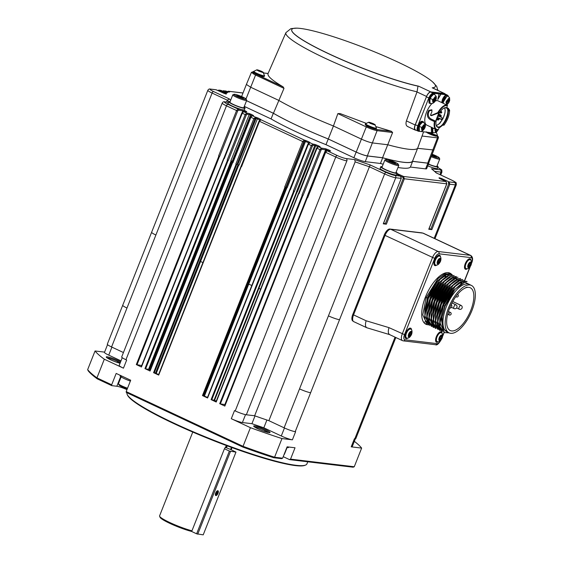 <?xml version="1.0" encoding="UTF-8"?>
<svg xmlns="http://www.w3.org/2000/svg" width="563" height="563" viewBox="0 0 563 563"><rect width="100%" height="100%" fill="white"/><g stroke="black" fill="none" stroke-linecap="round" stroke-linejoin="round"><path stroke-width="0.84" d="M465.003 288.031L467.086 287.081M444.517 275.786L446.149 276.553L438.324 283.337L431.23 294.892L426.979 307.813L426.719 318.707M452.624 279.579L444.798 286.37L437.697 297.926L433.447 310.846L433.193 321.74M445.755 276.799L444.123 276.039M470.774 310.41A23.618 10.169 115.1 0 0 470.267 287.763A23.618 10.169 115.1 0 0 451.04 304.836A23.618 10.169 115.1 0 0 450.231 330.537A23.618 10.169 115.1 0 0 470.774 310.41M471.935 310.544A26.215 11.288 115.1 0 0 471.372 285.413A26.215 11.288 115.1 0 0 450.027 304.365A26.215 11.288 115.1 0 0 449.126 332.888A26.215 11.288 115.1 0 0 471.935 310.544M408.872 334.26A0.964 0.415 -64.9 0 1 409.069 334.211L409.737 333.472M439.45 337.913A0.964 0.415 -64.9 0 1 439.647 337.863L440.315 337.124M468.36 264.906A0.964 0.415 -64.9 0 1 468.557 264.856L469.225 264.117M437.775 261.253A0.964 0.415 -64.9 0 1 437.972 261.204L438.64 260.458M471.372 285.413L469.148 284.371A26.215 11.288 115.1 0 0 446.346 306.715A26.215 11.288 115.1 0 0 446.909 331.846L449.126 332.888M409.428 336.47L409.723 335.724A0.964 0.415 -64.9 0 1 410.504 334.886L410.976 333.697A0.964 0.415 -64.9 0 1 410.92 333.676A0.964 0.415 -64.9 0 1 410.899 332.754L411.194 332.008L410.617 331.938L410.321 332.684A0.964 0.415 -64.9 0 1 409.54 333.521L409.069 334.711A0.964 0.415 -64.9 0 1 409.125 334.732A0.964 0.415 -64.9 0 1 409.146 335.654L408.851 336.4L409.428 336.47L408.921 336.231M410.863 334.929L409.428 334.253M440.006 340.122L440.301 339.376A0.964 0.415 -64.9 0 1 441.089 338.539L441.561 337.35A0.964 0.415 -64.9 0 1 441.498 337.336A0.964 0.415 -64.9 0 1 441.483 336.407L441.772 335.661L441.202 335.59L440.906 336.336A0.964 0.415 -64.9 0 1 440.118 337.174L439.647 338.363A0.964 0.415 -64.9 0 1 439.71 338.384A0.964 0.415 -64.9 0 1 439.724 339.313L439.436 340.052L440.006 340.122L439.499 339.883M441.448 338.581L440.006 337.906M468.916 267.115L469.211 266.369A0.964 0.415 -64.9 0 1 469.992 265.525L470.464 264.336A0.964 0.415 -64.9 0 1 470.408 264.321A0.964 0.415 -64.9 0 1 470.386 263.393L470.682 262.654L470.105 262.583L469.809 263.329A0.964 0.415 -64.9 0 1 469.028 264.167L468.557 265.356A0.964 0.415 -64.9 0 1 468.613 265.37A0.964 0.415 -64.9 0 1 468.634 266.299L468.339 267.045L468.916 267.115L468.409 266.876M470.351 265.574L468.916 264.899M438.331 263.456L438.626 262.717A0.964 0.415 -64.9 0 1 439.414 261.872L440.245 260.725L439.879 260.683A0.964 0.415 -64.9 0 1 439.823 260.669A0.964 0.415 -64.9 0 1 439.802 259.74L440.097 258.994L439.527 258.931L439.231 259.67A0.964 0.415 -64.9 0 1 438.443 260.514L437.972 261.704A0.964 0.415 -64.9 0 1 438.028 261.718A0.964 0.415 -64.9 0 1 438.049 262.647L437.761 263.393L438.331 263.456L437.824 263.224M439.773 261.915L438.331 261.246M471.463 285.462L464.869 282.176L454.77 289.417L444.995 306.138L442.103 316.948L445.016 306.258L444.636 305.969L441.441 319.728L443.229 329.51M448.669 332.67L442.764 328.546L442.103 316.948M455.129 289.023L445.016 306.258M466.558 281.31L460.457 281.859L453.138 287.82L442.877 305.35L439.907 316.3L440.034 326.723L444.545 332.599L440.048 322.937L443.412 305.603L455.08 286.553L461.639 281.81L467.086 281.556M449.105 332.881L444.552 332.592M441.814 331.311L437.88 325.717L437.754 315.287L440.716 304.337L450.977 286.806L458.296 280.846L464.932 280.543L459.514 280.782L452.948 285.525L441.251 304.59L437.866 321.937L442.349 331.558L441.807 331.318M439.654 330.298L435.727 324.703L435.6 314.274L438.563 303.33L448.824 285.8L456.143 279.839L462.779 279.529L457.353 279.769L450.794 284.512L439.098 303.577L435.713 320.931L440.189 330.544L439.654 330.305M460.618 278.53L455.2 278.762L448.634 283.499L436.937 302.57L433.552 319.911L438.028 329.538L433.566 323.69L433.44 313.26L436.402 302.317L446.663 284.787L453.982 278.826L460.618 278.516M435.34 328.278L431.413 322.683L431.286 312.254L434.249 301.311L444.51 283.78L451.829 277.819L457.93 277.263M433.186 327.265L429.252 321.67L429.133 311.24L432.095 300.297L442.356 282.767L449.675 276.806L456.304 276.496L450.886 276.743L444.32 281.479L432.623 300.551L429.238 317.898L433.721 327.511L433.179 327.272M454.144 275.497L448.725 275.729L442.166 280.473L430.47 299.537L427.085 316.885L431.561 326.505L427.099 320.664L426.972 310.234L429.935 299.284L440.196 281.753L447.515 275.793L454.151 275.49M451.99 274.484L446.572 274.716L440.006 279.459L428.309 298.524L424.924 315.878L429.407 325.491L424.938 319.65L424.819 309.221L427.746 298.052L424.812 309.221M428.443 323.57L430.181 324.168M431.195 324.26L431.905 324.225M432.567 324.133L433.616 323.873M440.196 281.753L431.617 294.991L426.986 310.129M427.528 320.495L430.294 324.379M433.348 325.266L434.066 325.231M434.72 325.14L435.769 324.886M456.945 279.48L456.466 278.741M442.349 282.767L433.77 296.004L429.126 311.24M435.509 326.28L436.219 326.244M456.269 277.988L452.068 278.206M444.263 284.062L435.931 297.018L431.3 312.148M431.842 322.515L434.608 326.399M439.034 327.159L440.076 326.906M462.005 283.252L461.512 281.993M446.417 285.075L438.084 298.024L433.461 313.162M460.583 280.015L456.382 280.226M448.824 285.8L440.245 299.037L435.614 314.175M436.156 324.534L438.922 328.419M450.731 287.095L442.398 300.044L437.775 315.181M438.317 325.548L441.047 329.411M465.129 282.119L460.703 282.246M453.138 287.82L444.559 301.057L439.97 315.913M435.875 328.525L431.399 318.911L434.784 301.557L446.48 282.492L453.039 277.749L457.93 277.256M427.781 298.277L438.169 280.318L427.746 298.052L427.387 297.883L424.565 317.701M428.717 323.69L430.118 324.049M431.054 324.084L431.828 324.021M432.447 323.915L433.545 323.612M428.021 322.156L430.336 324.45M456.727 279.572L456.234 278.755M455.741 278.129L455.383 277.777M448.31 277.559L440.484 284.35L433.383 295.899L429.133 308.827L428.879 319.721M435.368 326.111L436.142 326.04M450.47 278.565L442.638 285.364L435.537 296.912L431.293 309.84L431.033 320.734M438.915 326.948L440.013 326.646M461.737 283.4L461.266 282.063M454.784 280.592L446.952 287.383L439.851 298.932L435.607 311.86L435.347 322.754M456.938 281.599L449.112 288.39L442.011 299.945L437.761 312.866L437.507 323.76M438.802 327.209L441.089 329.489M459.098 282.612L451.266 289.41L444.165 300.966L439.914 313.894L439.668 324.788M461.794 283.365L452.497 291.585L444.636 305.969L443.412 305.603M454.074 278.784L453.722 277.784M451.35 274.765L449.211 274.026M438.169 280.318L445.22 274.554L451.047 274.054M451.449 274.265L452.209 274.821M453.806 278.917L453.447 277.826M453.363 277.615L452.941 276.736M451.237 274.765L450.646 274.399M446.079 274.174L435.987 282.288L427.387 297.883L426.156 297.517L422.771 314.865L427.247 324.478M450.653 273.892L444.707 273.843L438.035 278.572L426.156 297.517M405.057 337.216A4.835 2.083 115.1 0 0 405.093 337.237L406.528 337.913C408.252 338.673 409.899 337.575 411.476 334.619C412.468 332.297 412.081 329.137 410.638 329.151A4.835 2.083 115.1 0 0 410.35 329.066A4.835 2.083 115.1 0 0 406.43 333.275A4.835 2.083 115.1 0 0 406.528 337.913M410.638 329.151L409.195 328.475A4.835 2.083 115.1 0 0 409.16 328.461M435.635 340.875A4.835 2.083 115.1 0 0 435.678 340.889L437.113 341.565C438.837 342.332 440.484 341.234 442.061 338.272C443.053 335.949 442.666 332.796 441.216 332.803A4.835 2.083 115.1 0 0 440.935 332.719A4.835 2.083 115.1 0 0 437.008 336.927A4.835 2.083 115.1 0 0 437.113 341.565M441.216 332.803L439.78 332.128A4.835 2.083 115.1 0 0 439.745 332.114M464.545 267.861A4.835 2.083 115.1 0 0 464.581 267.882L466.023 268.551C467.74 269.318 469.394 268.22 470.964 265.257C471.956 262.942 471.569 259.782 470.126 259.789A4.835 2.083 115.1 0 0 469.838 259.712A4.835 2.083 115.1 0 0 465.918 263.913A4.835 2.083 115.1 0 0 466.023 268.551M470.126 259.789L468.69 259.121A4.835 2.083 115.1 0 0 468.648 259.1M433.96 264.209A4.835 2.083 115.1 0 0 434.003 264.23L435.438 264.899C437.162 265.666 438.809 264.568 440.386 261.605C441.378 259.283 440.991 256.13 439.541 256.137A4.835 2.083 115.1 0 0 439.26 256.059A4.835 2.083 115.1 0 0 435.333 260.261A4.835 2.083 115.1 0 0 435.438 264.899M439.541 256.137L438.105 255.468A4.835 2.083 115.1 0 0 438.063 255.447M424.615 322.022A27.897 12.006 115.1 0 0 425.691 321.783M426.064 321.663A27.897 12.006 115.1 0 0 427.247 321.206M448.211 275.483A27.897 12.006 115.1 0 0 447.747 274.308M410.019 328.862A5.278 2.273 115.1 0 0 409.625 328.236M405.177 337.716A5.278 2.273 115.1 0 0 405.916 337.624M440.604 332.515A5.278 2.273 115.1 0 0 440.203 331.889M435.762 341.375A5.278 2.273 115.1 0 0 436.501 341.277M469.507 259.501A5.278 2.273 115.1 0 0 469.113 258.874M464.665 268.361A5.278 2.273 115.1 0 0 465.404 268.269M438.929 255.848A5.278 2.273 115.1 0 0 438.528 255.222M434.087 264.709A5.278 2.273 115.1 0 0 434.819 264.61M411.581 329.946A5.714 2.463 115.1 0 0 410.723 328.215A5.714 2.463 115.1 0 0 406.064 332.353A5.714 2.463 115.1 0 0 405.867 338.574A5.714 2.463 115.1 0 0 407.746 338.124M442.159 333.599A5.714 2.463 115.1 0 0 441.308 331.874A5.714 2.463 115.1 0 0 436.649 336.005A5.714 2.463 115.1 0 0 436.452 342.227A5.714 2.463 115.1 0 0 438.331 341.776M471.069 260.592A5.714 2.463 115.1 0 0 470.211 258.86A5.714 2.463 115.1 0 0 465.559 262.991A5.714 2.463 115.1 0 0 465.362 269.22A5.714 2.463 115.1 0 0 467.234 268.769M440.484 256.939A5.714 2.463 115.1 0 0 439.626 255.208A5.714 2.463 115.1 0 0 434.974 259.339A5.714 2.463 115.1 0 0 434.777 265.56A5.714 2.463 115.1 0 0 436.656 265.117M451.505 274.244A28.234 12.154 115.1 0 0 449.943 273.139A28.234 12.154 115.1 0 0 425.375 297.201A28.234 12.154 115.1 0 0 425.98 324.274A28.234 12.154 115.1 0 0 428.014 324.781M404.945 339.792A1.759 1.569 96.8 0 1 403.298 340.861L435.445 344.704A1.759 1.569 -83.2 0 0 437.092 343.634L404.945 339.792A5.278 2.273 -64.9 0 1 404.515 334.64L388.97 327.631C387.851 331.677 388.167 334.028 389.92 334.675M388.97 327.631L366.119 320.769C365 324.816 365.317 327.166 367.069 327.814M471.597 262.794L471.759 262.766C473.138 259.36 472.8 256.932 470.759 255.461L423.313 233.23A7.037 3.026 115.1 0 0 422.89 233.11L390.743 229.275A7.037 3.026 115.1 0 0 385.036 235.39L353.557 314.886A7.037 3.026 115.1 0 0 353.712 321.635L366.83 327.765L389.687 334.626M246.552 100.714L273.322 113.254A83.739 10.648 21.6 0 0 328.25 138.991L356.147 152.066A8.973 1.14 21.6 0 0 367.477 155.979L382.692 157.795A83.739 10.648 21.6 0 0 412.644 161.377L427.859 163.193A8.973 1.14 21.6 0 0 428.865 163.059A8.973 1.14 21.6 0 0 428.788 162.784M427.711 163.122L428.703 162.996L433.841 150.011L417.626 148.322L412.482 161.307L427.711 163.122L437.486 137.872L438.45 137.745L433.841 150.011M246.559 100.686L273.435 113.283A83.563 10.627 21.6 0 0 328.299 138.991L356.224 152.073C360.806 154.135 364.514 155.416 367.336 155.909L382.566 157.731A83.563 10.627 21.6 0 0 412.482 161.307M319.939 146.781L318.165 146.633A0.88 0.802 94.7 0 1 318.412 146.704L320.185 146.844L318.918 146.014A114.352 14.539 -158.4 0 1 316.075 144.846L297.32 191.969L296.497 191.701L314.801 145.465L315.632 145.726A115.232 14.652 21.6 0 0 317.877 146.654M326.019 150.912L326.357 150.068L325.611 149.835L307.307 196.072L307.736 196.191M230.886 160.793L232.209 161.292L250.514 115.049L249.191 114.549L230.886 160.793M259.163 121.003L259.508 121.298L260.901 119.75A0.88 0.802 -85.3 0 0 260.683 119.687L260.648 119.687A0.88 0.802 94.7 0 1 260.901 119.75L260.556 119.328A114.352 14.539 -158.4 0 1 258.29 118.139A0.88 0.577 118 0 0 257.397 118.807L239.092 165.05L237.825 164.579L256.13 118.343L257.397 118.807A115.232 14.652 21.6 0 0 259.684 120.018L259.634 120.137M286.286 187.423L287.186 187.718L305.491 141.482L304.59 141.179L286.286 187.423M394.952 175.445A7.037 0.894 -158.4 0 1 386.063 172.377A1.759 0.76 -64.9 0 0 384.642 173.904L328.433 315.871A8.797 1.119 21.6 0 0 339.538 319.707L295.216 431.659A8.797 1.119 -158.4 0 1 284.111 427.817L268.882 420.681L369.412 166.768L384.642 173.904A8.797 1.119 21.6 0 0 395.747 177.746A1.759 1.569 -83.2 0 0 394.952 175.445L400.483 176.106L401.257 178.401L400.539 176.128L396.697 174.284L400.483 176.106A0.88 0.422 -64.4 0 1 400.539 176.128A0.88 0.422 -64.4 0 1 400.61 176.177M326.779 150.68A0.88 0.802 94.7 0 1 327.04 150.743L330.657 151.039A0.88 0.802 -85.3 0 0 330.418 150.975L326.793 150.68L325.224 152.01L325.653 152.292L327.04 150.743L337.181 155.494A1.759 0.76 115.1 0 0 335.752 157.021A8.797 1.119 21.6 0 0 346.864 160.863L246.334 414.776L254.638 415.768L355.169 161.855L354.732 159.596L346.069 158.562A1.759 1.569 96.8 0 1 346.864 160.863M318.165 146.633L316.596 147.97L317.025 148.245L318.412 146.704L321.438 148.118A0.88 0.767 98.5 0 1 321.818 149.265L325.611 149.835A0.88 0.767 98.5 0 0 325.238 148.688L321.438 148.118L319.974 149.631L321.065 150.011L321.818 149.265M309.523 142.594A0.88 0.802 94.7 0 1 309.784 142.657L312.81 144.079A0.88 0.767 98.5 0 1 313.19 145.219L314.801 145.465A0.88 0.767 98.5 0 0 314.428 144.318L312.81 144.079L311.346 145.585L312.437 145.965L313.19 145.219M308.052 143.91L308.397 144.205L310.164 142.692L309.052 141.918A114.352 14.539 -158.4 0 1 306.019 140.63L304.21 140.039A0.88 0.767 98.5 0 1 304.562 141.179L304.59 141.179A0.88 0.767 98.5 0 0 304.21 140.039L302.718 141.545L303.809 141.925L304.562 141.179M250.535 116.963L250.88 117.252L252.273 115.711L253.603 115.816A0.88 0.802 -85.3 0 0 253.364 115.753L252.02 115.64A0.88 0.802 94.7 0 1 252.273 115.711L255.299 117.125A0.88 0.767 98.5 0 1 255.672 118.272L256.13 118.343A0.88 0.767 98.5 0 0 255.757 117.195L253.836 118.638L254.919 119.018L255.672 118.272M241.907 112.924L242.259 113.212L243.645 111.664L246.777 111.924A0.88 0.802 -85.3 0 0 246.538 111.861L243.399 111.601A0.88 0.802 94.7 0 1 243.645 111.664L246.671 113.086A0.88 0.767 98.5 0 1 247.044 114.226L249.191 114.549A0.88 0.767 98.5 0 0 248.818 113.409L246.671 113.086L245.208 114.592L246.291 114.979L247.044 114.226M245.025 108.152L244.377 109.778A8.797 1.119 -158.4 0 1 243.061 109.855L241.97 109.63A8.797 1.119 -158.4 0 1 232.28 106.069A8.797 1.119 -158.4 0 1 228.022 103.296L228.662 101.678A8.797 1.119 21.6 0 0 232.92 104.444A8.797 1.119 21.6 0 0 245.025 108.152A8.797 1.119 21.6 0 0 244.011 107.118M241.97 109.63L238.043 109.039A0.88 0.767 98.5 0 1 238.416 110.186L242.808 110.848L242.287 112.157M230.661 100.228A113.473 14.434 -158.4 0 1 229.408 98.975L227.325 100.193L226.586 102.051M216.523 89.911L224.067 93.374M223.983 93.331L226.326 94.035A114.352 14.539 -158.4 0 1 226.439 93.711L219.493 90.235A0.88 0.422 115.6 0 0 218.761 90.932M221.224 90.467L224.919 92.163M224.841 92.128L227.171 92.846A114.352 14.539 -158.4 0 1 227.579 92.592L224.194 90.798A0.88 0.422 115.6 0 0 223.469 91.487M225.932 91.03L226.713 91.396M226.636 91.354L228.937 92.086A114.352 14.539 -158.4 0 1 229.676 91.931L228.902 91.361A0.88 0.422 115.6 0 0 228.219 91.945M440.857 179.083L441.469 178.443L439.126 177.739A114.352 14.539 -158.4 0 1 439.013 178.063L445.966 181.539A0.88 0.422 -64.4 0 1 446.023 181.56A0.88 0.422 -64.4 0 1 446.086 181.61M383.663 223.082L385.296 223.835L403.284 178.408L402.862 177.254L403.537 176.472L397.021 173.481M244.3 106.393L271.077 118.934L273.322 113.254M271.077 118.934A83.739 10.648 21.6 0 0 325.998 144.67L328.25 138.991M325.998 144.67L353.895 157.746A8.973 1.14 21.6 0 0 365.232 161.658L380.44 163.474L382.692 157.795M380.44 163.474A83.739 10.648 21.6 0 0 383.185 164.213M397.971 167.5A83.739 10.648 21.6 0 0 410.399 167.049L412.644 161.377M410.399 167.049L425.607 168.872A8.973 1.14 21.6 0 0 426.62 168.738L428.865 163.059M429.14 228.515L430.779 229.268L448.767 183.841L448.345 182.686L449.021 181.905L441.469 178.443M436.424 172.982L451.934 180.244A1.759 0.76 -64.9 0 1 452.04 180.28L436.248 172.876M436.621 173.151L431.504 168.773A113.473 14.434 -158.4 0 1 436.051 172.806M355.169 161.855A115.232 14.652 21.6 0 0 369.412 166.768L370.18 164.931A113.473 14.434 -158.4 0 1 354.732 159.596M217.832 90.502L219.07 90.115L221.139 90.432L218.726 90.115M210.471 89.088L215.995 89.742L210.907 89.207A1.759 1.569 -83.2 0 0 210.471 89.088C209.401 88.75 208.528 89.151 207.838 90.291A8.797 1.119 21.6 0 0 212.096 93.057L227.325 100.193A115.232 14.652 21.6 0 0 228.747 101.586M242.984 93.043L228.135 91.234M228.43 102.276L224.855 101.847C223.785 101.509 222.906 101.917 222.216 103.05A8.797 1.119 21.6 0 0 226.474 105.816A1.759 0.76 -64.9 0 1 227.902 104.289L238.043 109.039L236.58 110.552L237.67 110.932L238.416 110.186M403.284 178.408L404.354 178.774L403.537 176.472L445.966 181.539L446.776 183.742M397.105 173.256L396.465 174.875A8.797 1.119 -158.4 0 1 384.367 171.173A8.797 1.119 -158.4 0 1 380.109 168.4L380.75 166.782A8.797 1.119 21.6 0 0 385.008 169.547A8.797 1.119 21.6 0 0 397.105 173.256A8.797 1.119 21.6 0 0 396.099 172.222M428.408 164.22A8.797 1.119 21.6 0 0 438.077 166.852L437.43 168.478A8.797 1.119 -158.4 0 1 427.767 165.846M448.767 183.841L449.837 184.207L449.021 181.905L454.552 182.567A7.037 0.894 21.6 0 0 451.934 180.244M310.164 142.692A0.88 0.802 -85.3 0 0 309.924 142.622L307.975 143.931L289.882 189.337L290.409 189.632L290.065 189.344M290.409 189.632L308.397 144.205L311.346 145.585L293.358 191.012L294.449 191.399L312.437 145.965M293.358 191.012L294.449 191.399M299.037 193.679L317.025 148.245L319.974 149.631L301.986 195.058L303.077 195.438L321.065 150.011M301.986 195.058L303.077 195.438M325.308 151.996L307.138 197.423L307.665 197.719L307.321 197.423M222.216 103.05L121.685 356.963A8.797 1.119 21.6 0 0 125.943 359.729L226.474 105.816L236.58 110.552L218.592 155.979L219.683 156.359L237.67 110.932M218.592 155.979L219.683 156.359M224.271 158.639L242.259 113.212L245.208 114.592L227.22 160.026L228.311 160.406L246.291 114.979M227.22 160.026L228.311 160.406M252.02 115.64L250.458 116.977L232.371 162.39L232.899 162.686L232.547 162.39M232.899 162.686L250.88 117.252L253.836 118.638L235.848 164.065L236.939 164.445L254.919 119.018M235.848 164.065L236.939 164.445M260.648 119.687L259.086 121.024L240.999 166.43L241.527 166.725L241.175 166.437M241.527 166.725L259.508 121.298L302.718 141.545L284.73 186.972L285.821 187.352L303.809 141.925M284.73 186.972L285.821 187.352M422.56 233.075L422.37 232.983A6.862 2.956 115.1 0 0 421.969 232.871L389.814 229.028A6.862 2.956 115.1 0 0 384.255 234.989L352.776 314.492A6.862 2.956 115.1 0 0 352.924 321.072L353.177 321.191M339.538 319.707L395.747 177.746L401.257 178.401L383.304 223.743M383.269 223.828L386.366 224.201L385.296 223.835M386.366 224.201L404.354 178.774L446.74 183.834L428.788 229.176M428.753 229.261L431.849 229.634L430.779 229.268M230.112 101.614A8.797 1.119 21.6 0 0 228.662 101.678M246.179 99.109L246.671 100.228A7.474 0.95 -158.4 0 1 246.685 100.369L243.793 107.667A7.474 0.95 -158.4 0 1 233.511 104.514A7.474 0.95 -158.4 0 1 229.894 102.163L232.786 94.858A7.474 0.95 -158.4 0 1 232.885 94.767L234.011 94.295A6.594 0.837 -158.4 0 1 242.998 97.153A6.594 0.837 -158.4 0 1 246.179 99.109A6.594 0.837 -158.4 0 1 243.399 98.856A6.594 0.837 -158.4 0 1 237.114 96.449A6.594 0.837 -158.4 0 1 234.011 94.295M438.077 166.852A8.797 1.119 21.6 0 0 437.064 165.825M432.166 154.248A6.594 0.837 -158.4 0 1 436.051 155.86A6.594 0.837 -158.4 0 1 439.231 157.816L439.724 158.935A7.474 0.95 -158.4 0 1 439.738 159.069L436.846 166.367A7.474 0.95 -158.4 0 1 428.471 164.065M382.193 166.718A8.797 1.119 21.6 0 0 380.75 166.782M398.266 164.213L398.759 165.332A7.474 0.95 -158.4 0 1 398.773 165.466L395.88 172.771A7.474 0.95 -158.4 0 1 385.599 169.618A7.474 0.95 -158.4 0 1 381.974 167.267L384.867 159.962A7.474 0.95 -158.4 0 1 384.972 159.871L386.098 159.392A6.594 0.837 -158.4 0 1 395.085 162.257A6.594 0.837 -158.4 0 1 398.266 164.213A6.594 0.837 -158.4 0 1 395.479 163.96A6.594 0.837 -158.4 0 1 389.202 161.553A6.594 0.837 -158.4 0 1 386.098 159.392M231.414 362.966L216.22 402.031L211.09 399.624L214.067 400.202L296.61 191.723M302.915 195.417L220.372 403.896L224.862 404.572L307.405 196.093M156.641 327.933L141.454 366.999L136.316 364.592L141.707 365.535M228.142 160.378L145.599 368.864L148.576 369.314L192.905 257.361L193.7 257.664L231.914 161.145M173.897 336.02L158.703 375.085L153.572 372.678L155.494 373.1L238.029 164.628M222.786 358.927L207.592 397.992L202.462 395.585L203.862 395.93L286.405 187.451M307.665 197.719L325.653 152.292L335.752 157.021L235.221 410.934A8.797 1.119 21.6 0 0 246.334 414.776M284.456 427.979L281.289 435.98A8.797 1.119 21.6 0 0 292.401 439.816L281.964 438.57L274.575 457.226L282.619 458.191L287.116 446.832L295.033 447.775L290.536 459.134L354.261 466.748L361.643 448.092L351.213 446.839L354.423 438.732L354.817 438.774A8.797 1.119 21.6 0 0 355.802 438.647L395.838 337.526M295.216 431.659L295.61 431.701L292.401 439.816M235.221 410.934L234.504 410.603L231.294 418.71L250.422 427.676A145.141 18.459 21.6 0 0 281.964 438.57M268.882 420.681A115.232 14.652 -158.4 0 1 254.638 415.768M281.289 435.98L263.822 427.796A112.593 14.321 -158.4 0 1 251.928 423.686L242.4 422.546A8.797 1.119 -158.4 0 1 231.294 418.71M257.931 428.802A8.797 1.119 -158.4 0 1 253.688 426.198A8.797 1.119 -158.4 0 1 257.404 426.536A8.797 1.119 -158.4 0 1 265.778 429.738A8.797 1.119 -158.4 0 1 269.916 432.616A8.797 1.119 -158.4 0 1 257.931 428.802M250.422 427.676L243.04 446.332A145.141 18.459 21.6 0 0 274.575 457.226L273.674 457.719L281.577 458.662L282.619 458.191M283.224 456.67L289.502 459.612L290.536 459.134M289.502 459.612L353.085 467.206L354.261 466.748M354.331 441.322A145.141 18.459 -158.4 0 1 361.643 448.092M355.33 438.809L352.199 446.712A8.797 1.119 -158.4 0 1 351.213 446.839M122.255 357.688L119.194 365.408A8.797 1.119 21.6 0 0 123.452 368.181L104.317 359.215L96.935 377.872L111.678 384.782L116.175 373.431L130.7 380.229L126.203 391.588L243.04 446.332L242.857 447.078A144.262 18.347 21.6 0 0 273.674 457.719M240.035 367.013L224.848 406.078L219.718 403.671L302.261 195.185M165.269 331.973L150.082 371.038L144.944 368.638L227.494 160.152M125.943 359.729L126.661 360.067L123.452 368.181M251.928 423.686L255.011 415.902M263.822 427.796L266.897 420.019M254.617 427.021A7.917 1.006 -158.4 0 1 265.06 430.505A7.917 1.006 -158.4 0 1 268.671 432.588M242.857 447.078L126.274 392.446L126.203 391.588M126.978 389.631A8.881 1.133 21.6 0 0 116.844 386.253L111.748 385.641L97.251 378.85A144.262 18.347 -158.4 0 1 88.187 370.806L87.652 369.645A145.141 18.459 21.6 0 0 96.935 377.872L97.251 378.85M286.863 447.465A8.797 1.119 21.6 0 0 288.545 447.451L288.713 447.022M220.372 403.896L219.718 403.671M216.283 401.067A115.232 14.652 -158.4 0 1 214.559 400.363L214.067 400.202M207.501 397.415A115.232 14.652 -158.4 0 1 204.404 396.106L203.862 395.93M158.576 374.606A115.232 14.652 -158.4 0 1 156.254 373.382L155.494 373.1M145.599 368.864L144.944 368.638M150.152 370.046A115.232 14.652 -158.4 0 1 149.371 369.61L148.576 369.314M123.438 352.537L111.565 346.97A8.797 1.119 -158.4 0 1 107.308 344.204L122.72 305.266A8.797 1.119 21.6 0 0 126.978 308.031L212.096 93.057A1.759 0.76 115.1 0 1 213.518 91.53A7.037 0.894 -158.4 0 1 210.907 89.207M104.577 352.121L95.041 350.981A145.141 18.459 21.6 0 0 104.317 359.215M120.989 360.869L108.743 355.133A8.797 1.119 -158.4 0 1 104.486 352.361L107.54 344.647M120.046 363.255A8.797 1.119 -158.4 0 1 110.51 359.729A8.797 1.119 -158.4 0 1 106.266 357.118A8.797 1.119 -158.4 0 1 109.975 357.456A8.797 1.119 -158.4 0 1 118.35 360.665A8.797 1.119 -158.4 0 1 120.616 361.812M95.041 350.981L87.652 369.645M111.748 385.641L111.678 384.782M126.964 392.77A96.759 12.309 21.6 0 0 127.168 394.396A96.759 12.309 21.6 0 0 173.84 423.102A96.759 12.309 21.6 0 0 305.618 465.045A96.759 12.309 21.6 0 0 306.941 463.87L307.764 461.794M120.306 375.366L120.102 375.873A8.797 1.119 21.6 0 0 124.36 378.639A8.797 1.119 21.6 0 0 130.363 381.081M107.195 357.941A7.917 1.006 -158.4 0 1 117.639 361.425A7.917 1.006 -158.4 0 1 120.236 362.783M127.168 394.396L127.463 395.064A96.231 12.238 21.6 0 0 173.883 423.615A96.231 12.238 21.6 0 0 304.935 465.334L305.618 465.045M284.118 454.397A7.474 0.95 21.6 0 0 284.329 454.355A7.474 0.95 21.6 0 0 284.428 454.264L287.102 447.508M121.334 376.358L118.441 383.656A7.474 0.95 21.6 0 0 118.455 383.79A7.474 0.95 21.6 0 0 122.058 386.014A7.474 0.95 21.6 0 0 127.541 388.217M118.455 383.79L118.948 384.909A6.594 0.837 21.6 0 0 122.129 386.865A6.594 0.837 21.6 0 0 127.259 388.913M192.757 432.067L159.575 515.884A21.113 2.688 21.6 0 0 159.611 516.264A21.113 2.688 21.6 0 0 171.673 523.393A21.113 2.688 21.6 0 0 191.955 530.803L224.391 448.866L226.53 445.6M231.907 447.578L231.111 449.689M191.955 530.803L191.314 531.324L196.614 533.808L229.373 451.069L224.44 448.753M231.414 447.395L230.626 449.464L235.974 452.103L203.215 534.85L196.614 533.808M159.611 516.264L160.103 517.383A20.233 2.576 21.6 0 0 171.75 524.252A20.233 2.576 21.6 0 0 191.244 531.352L191.314 531.324M225.186 447.303L230.626 449.464M227.149 445.826A7.037 3.026 -64.9 0 1 226.572 447.62M229.373 451.069L235.974 452.103M197.726 534.196L230.485 451.449M226.706 445.664A6.686 2.878 -64.9 0 1 226.122 447.465M218.022 493.294A2.639 1.133 -64.9 0 1 217.205 494.729A2.639 1.133 -64.9 0 1 215.376 495.018A2.639 1.133 -64.9 0 1 215.819 492.667A2.639 1.133 -64.9 0 1 217.339 490.816A2.639 1.133 -64.9 0 1 218.022 493.294L215.362 494.786L216.678 494.173L217.395 493.075L217.733 491.978L217.163 490.922M217.191 494.743L215.362 494.961M217.944 493.265L216.101 495.398M215.347 494.265L216.931 491.105M215.84 494.793L217.656 491.112M216.586 494.279L217.649 492.266M217.022 491.548L215.882 493.92M215.96 493.842L217.008 491.682M217.072 493.652A2.111 0.908 -64.9 0 1 216.347 494.588M423.58 131.812L417.626 148.322C415.269 150.701 405.297 149.512 387.703 144.747L372.474 142.932C369.652 142.432 365.95 141.158 361.362 139.096L333.437 126.006L328.299 138.991M382.566 157.731L392.608 132.509L391.362 131.278L376.211 126.682M366.161 123.297L340.122 113.578L337.863 113.606L333.437 126.006C310.994 116.942 292.704 108.37 278.572 100.298L250.648 87.216L246.39 84.443L241.604 96.533M273.435 113.283L283.991 88.363L283.154 86.885C272.063 80.34 267.038 75.878 268.079 73.514M407.535 126.485L415.22 130.081A5.278 2.273 -64.9 0 1 415.107 125.021A5.278 2.273 -64.9 0 1 415.128 124.979L426.789 95.886A5.278 2.273 -64.9 0 1 430.815 91.896L444.411 93.521A5.278 2.273 -64.9 0 1 444.721 93.606A5.278 2.273 -64.9 0 1 445.192 94.035M407.943 126.612C406.071 125.95 405.557 124.057 406.395 120.939L417.042 91.832L418.006 86.139L418.633 86.188A77.222 9.817 -158.4 0 1 337.279 57.616A77.222 9.817 -158.4 0 1 291.761 29.579A77.222 9.817 -158.4 0 1 367.182 48.882A77.222 9.817 -158.4 0 1 435.361 86.435A77.222 9.817 -158.4 0 1 432.229 87.814L444.411 93.521M432.475 87.87A77.222 9.817 21.6 0 0 435.333 86.519A77.222 9.817 21.6 0 0 435.347 86.477M291.747 29.628A77.222 9.817 21.6 0 0 291.733 29.663A77.222 9.817 21.6 0 0 336.815 57.51A77.222 9.817 21.6 0 0 418.006 86.146M416.085 130.236L415.536 130.173A5.278 2.273 -64.9 0 1 415.22 130.081M283.154 86.885L256.278 74.295C252.674 72.543 251.724 71.698 253.42 71.761L253.554 71.74M253.8 72.733L253.498 72.12L253.8 72.733A5.806 0.739 21.6 0 0 253.836 72.761L254.476 73.176A5.806 0.739 21.6 0 0 254.546 73.218L259.86 75.421M258.002 74.865L256.798 74.049L258.635 74.992M256.798 74.351L255.567 73.464L257.354 74.478M255.447 73.704L256.116 73.936M254.575 73.239L255.032 73.394M263.836 76.645A5.806 0.739 21.6 0 0 263.85 76.645L263.913 76.005L264.575 75.921L264.216 76.406M263.041 76.533L260.936 75.885M260.929 75.871L262.161 76.322M376.703 129.525C374.282 129.117 371.045 127.998 366.999 126.175L366.288 126.921C370.757 128.934 374.36 130.173 377.104 130.658L376.703 129.525L391.362 131.278M375.81 128.906L375.648 129.054A5.806 0.739 21.6 0 0 375.69 129.054L375.753 128.413L376.415 128.322L376.239 128.779L375.781 128.885M365.633 125.134L366.316 125.584A5.806 0.739 21.6 0 0 366.386 125.626L374.902 128.948M372.861 128.188L371.453 127.604L372.692 128.251A5.89 0.746 21.6 0 0 372.769 128.273L372.776 128.294M371.256 127.822L370.025 127.048L371.7 127.829M370.011 127.337L370.475 127.393M367.491 126.006L369.194 126.886M367.273 126.105L366.4 125.331L367.956 126.337M366.414 125.64L366.872 125.795M365.591 125.028L366.013 125.303M437.303 135.887L437.486 137.872L421.99 136.021M427.007 132.594L430.836 134.557L435.987 136.253M433.855 135.472L434.946 135.922L433.623 135.599M431.005 134.627L431.469 134.684M429.639 134.043L428.401 133.157L430.188 134.17M428.408 133.459L428.95 133.628M427.303 132.868L427.866 133.086M426.789 95.886C428.169 93.338 429.506 92.065 430.808 92.065L444.291 93.676L447.057 94.915L440.963 94.134L437.81 99.531L439.02 93.901L433.25 93.212C431.659 93.352 430.181 94.936 428.83 97.948L417.781 125.859C416.733 128.906 416.88 130.679 418.218 131.172L418.605 131.221M415.775 130.032C414.431 129.532 414.284 127.759 415.332 124.712L424.319 102.016M259.585 75.484L260.95 75.956M259.459 75.351L258.185 74.64L259.416 75.421M255.433 73.697L254.645 73.07M263.913 76.477L264.371 76.371M263.217 76.385L263.709 76.519M375.62 129.047L375.057 128.793L375.549 128.927M375.035 128.906L374.015 128.653A5.89 0.746 21.6 0 1 373.952 128.638M374.029 128.716L374.986 128.892M369.842 127.266L368.716 126.584M368.652 126.759L367.421 126.175M437.134 136.112L436.001 136.253M433.834 135.38L433.763 135.563A5.89 0.746 21.6 0 1 433.686 135.535L432.377 135.078M432.447 134.895L433.623 135.592M430.836 134.557L429.71 133.874M428.267 133.389L427.479 132.755M426.698 132.474L426.332 131.812M426.388 131.953L426.585 132.319M439.02 93.901L440.963 94.134M447.522 95.323L447.057 94.915M419.449 131.32L431.99 132.791M415.452 129.94L418.218 131.172M254.441 73.077L253.786 72.648M255.433 73.612L254.49 73.106M262.168 76.322L261.014 75.787L261.155 75.294A5.89 0.753 21.6 0 0 263.913 76.005L264.617 75.625M365.253 124.697L365.352 124.324M366.281 125.486L365.626 125.056M369.87 127.196L368.568 126.64M365.739 124.993L366.288 125.57M432.293 135.043L431.019 134.332L431.174 133.945A5.89 0.753 21.6 0 0 436.747 135.697L437.409 135.613L437.05 136.098M432.25 135.113L430.941 134.515M427.275 132.769L426.691 132.157M428.267 133.304L427.324 132.798M430.864 134.487L429.562 133.924M435.347 101.023A13.371 5.757 -64.9 0 1 437.36 100.664A13.371 5.757 -64.9 0 1 438.148 100.89L441.793 102.6M443.165 125.085L443.918 125.253L443.721 124.416L438.936 128.139L438.549 129.434L436.944 129.708A13.371 5.757 -64.9 0 1 436.149 129.483L426.803 125.106A13.371 5.757 -64.9 0 1 425.332 115.992A13.371 5.757 -64.9 0 1 432.011 103.465M431.427 127.273A5.278 2.273 115.1 0 0 431.342 127.477L431.455 132.537L432.173 132.875A5.278 2.273 115.1 0 0 433.214 132.847M423.812 122.523A5.278 2.273 115.1 0 0 423.165 121.707L422.447 121.369A5.278 2.273 115.1 0 0 417.859 125.866L417.964 130.926L418.689 131.263A5.278 2.273 115.1 0 0 419.731 131.235M448.352 96.224A5.278 2.273 115.1 0 0 447.705 95.407L446.987 95.07A5.278 2.273 115.1 0 0 442.391 99.567L441.709 102.557M434.861 94.612A5.278 2.273 115.1 0 0 434.214 93.796L433.496 93.458A5.278 2.273 115.1 0 0 428.907 97.962L429.013 103.015L429.738 103.353A5.278 2.273 115.1 0 0 430.779 103.332M440.822 94.063L437.915 99.039M436.149 129.483A13.371 5.757 -64.9 0 1 434.418 121.594L430.54 119.771C427.838 118.209 426.881 115.894 427.669 112.825A13.371 5.757 -64.9 0 1 428.746 110.404L431.786 109.771L431.912 111.889A13.371 5.757 115.1 0 0 430.829 114.31A13.371 5.757 115.1 0 0 430.526 115.119L430.934 115.584L437.817 112.621A13.371 5.757 -64.9 0 1 446.705 105.049L442.166 102.769M448.211 108.202L449.612 110.158C449.464 115.274 447.564 120.306 443.918 125.253M432.145 127.611A5.278 2.273 115.1 0 0 432.06 127.815A5.278 2.273 115.1 0 0 432.173 132.875M423.165 121.707A5.278 2.273 115.1 0 0 422.278 121.678A5.278 2.273 115.1 0 0 418.576 126.203A5.278 2.273 115.1 0 0 418.689 131.263M447.705 95.407A5.278 2.273 115.1 0 0 446.818 95.379A5.278 2.273 115.1 0 0 443.109 99.904A5.278 2.273 115.1 0 0 442.427 102.888M434.214 93.796A5.278 2.273 115.1 0 0 433.327 93.768A5.278 2.273 115.1 0 0 429.625 98.293A5.278 2.273 115.1 0 0 429.738 103.353M447.374 105.218L446.931 106.949L448.795 110.953L449.612 110.158M434.418 121.594L435.685 121.172L438.598 113.437L437.817 112.621M438.176 112.945C441.568 107.42 444.686 104.992 447.515 105.668M438.549 129.434L436.944 129.708M434.903 121.615C434.221 126.513 435.037 129.145 437.36 129.518M435.685 121.172L431.511 119.215L430.54 119.771M427.669 112.825L428.45 112.917C427.908 115.802 428.929 117.899 431.511 119.215M428.45 112.917A11.612 4.997 -64.9 0 1 429.393 110.82L428.746 110.404M432.018 110.158L429.393 110.82M430.526 115.119L431.765 115.535L438.267 113.057M432.321 127.688L432.363 132.474L432.856 132.706L432.806 127.921M422.982 122.101A4.835 2.083 115.1 0 0 422.693 122.023L418.9 125.908L418.879 130.862L419.365 131.095L419.259 126.457C420.462 123.783 421.771 122.382 423.186 122.248L422.982 122.101M446.515 104.817L447.817 103.937L449.682 100.608L449.57 97.688L447.515 95.809A4.835 2.083 115.1 0 0 447.233 95.724L442.68 103.015M434.031 94.197A4.835 2.083 115.1 0 0 433.742 94.112L429.949 97.997L429.928 102.959L430.413 103.184A4.835 2.083 115.1 0 1 430.308 98.546A4.835 2.083 115.1 0 1 434.235 94.345A4.835 2.083 115.1 0 1 434.523 94.422L434.031 94.197M257.277 69.847L256.883 70.093L258.6 70.98C263.217 72.789 264.237 72.908 261.647 71.339L261.711 71.402M369.117 122.248L368.723 122.502L370.44 123.381C375.057 125.19 376.077 125.317 373.487 123.747L373.55 123.804M437.324 116.942A10.732 4.617 115.1 0 0 436.114 125.12A10.732 4.617 115.1 0 0 446.297 119.476A10.732 4.617 115.1 0 0 444.116 108.04A10.732 4.617 115.1 0 0 437.324 116.942M431.765 115.535L431.349 115.105L431.765 115.535M261.359 71.311L258.776 70.312L257.537 70.164L258.881 71.008L262.71 72.155L258.776 70.312M373.199 123.712L369.377 122.572L370.721 123.417L374.55 124.557L370.616 122.72M443.94 108.131A10.38 4.469 -64.9 0 1 445.615 107.807C451.822 107.948 443.75 128.265 438.035 126.949A10.38 4.469 -64.9 0 1 437.416 126.774A10.38 4.469 -64.9 0 1 436.072 124.923M445.615 107.807L446.227 107.976M435.438 129.075L434.995 130.574L435.572 132.27L436.782 131.622A2.857 1.232 115.1 0 0 438.155 129.722L435.649 132.636L432.856 132.706M421.983 127.28L421.511 128.962L422.088 130.658L423.299 130.011A2.857 1.232 115.1 0 0 424.664 128.118L425.248 126.302L424.671 124.606L423.707 124.887L421.983 127.28M448.254 99.081L446.515 100.981L446.044 102.67L446.621 104.366L447.831 103.712A2.857 1.232 115.1 0 0 449.204 101.819L449.675 100.137A2.857 1.232 115.1 0 0 449.218 98.792L449.204 98.307L448.247 98.595L448.127 100.305L446.881 100.974M433.031 99.377L432.56 101.058L433.137 102.755L434.094 102.466L435.825 100.08L436.297 98.391L435.72 96.695L434.756 96.984L434.77 97.469A2.857 1.232 115.1 0 0 433.397 99.362L433.031 99.377M262.506 72.134L257.706 70.269M374.346 124.536L373.17 123.797M374.381 124.578L369.546 122.671M436.353 125.676L439.816 123.339L443.025 118.596L444.953 113.029L445.213 110.538L444.7 107.864M438.155 129.722L437.092 129.722M436.782 131.622L437.704 130.004M435.875 130.271L436.198 129.504M436.536 131.981L435.931 131.7M435.818 131.911L436.332 130.855M435.361 130.56L436.191 130.461L435.206 129.997M422.349 127.266L423.587 126.605L423.721 125.373M424.678 125.085L424.551 126.316L423.679 125.908M425.142 126.429L424.685 126.71L424.551 126.316L424.685 126.71M424.776 127.984L423.763 127.505L424.059 126.457M424.664 128.118L424.213 128.392L422.883 127.773L423.763 127.505M423.299 130.011L424.213 128.392M422.384 128.66L423.805 128.955M423.045 130.37L422.447 130.088M422.334 130.299L422.841 129.244M421.877 128.948L422.707 128.85L421.722 128.385M449.218 98.792L449.084 100.017L448.211 99.609M449.675 100.137L449.225 100.418L449.084 100.017L449.225 100.418M449.316 101.692L448.303 101.213L448.598 100.165M449.204 101.819L448.753 102.1L447.416 101.474L448.303 101.213M447.831 103.712L448.753 102.1M446.923 102.36L447.416 101.474M447.585 104.078L446.98 103.796M446.867 104L447.381 102.952M446.41 102.656L447.24 102.55L446.255 102.093M433.397 99.362L434.636 98.694L434.77 97.469M435.727 97.181L435.6 98.405L434.727 97.997M436.191 98.525L435.734 98.806L435.6 98.405L435.734 98.806M435.825 100.08L434.812 99.602L435.108 98.553M435.713 100.207L435.262 100.488L433.932 99.869L434.812 99.602M434.347 102.1L435.262 100.488M433.433 100.749L434.854 101.051M434.094 102.466L433.496 102.184M433.383 102.389L433.89 101.34M432.926 101.044L433.756 100.939M258.713 70.495L257.748 70.298M262.541 72.177L261.331 71.41L261.148 71.881M261.485 72.008L262.14 72.085M259.881 71.395L260.38 71.585M258.185 70.572L258.79 70.952M370.553 122.903L369.588 122.706M373.325 124.416L373.98 124.493M371.721 123.797L372.22 123.994M370.025 122.973L370.63 123.353M444.552 107.906A10.204 4.391 -64.9 0 1 442.666 119.124L438.957 124.043L436.29 125.542M422.883 127.773L422.475 128.336M433.932 99.869L433.524 100.425M437.12 117.484L441.519 119.546L442.666 119.124L441.927 117.611M439.175 116.295L441.765 117.505A0.88 0.788 130.8 0 1 442.011 118.716A0.88 0.788 130.8 0 1 440.942 119.046L437.191 117.294M259.55 70.889L259.81 71.121C261.028 71.501 260.943 71.424 259.55 70.889C260.943 71.424 261.028 71.501 259.81 71.121M371.39 123.297L371.65 123.529C372.868 123.902 372.783 123.825 371.39 123.297C372.783 123.825 372.868 123.902 371.65 123.529M438.422 118.371L438.823 119.518L437.782 119.989A0.88 0.38 -64.9 0 1 437.725 119.975A0.88 0.38 -64.9 0 1 437.733 119.074A0.88 0.38 -64.9 0 1 438.422 118.371A0.88 0.38 115.1 0 1 438.478 118.385L437.036 117.709M437.001 119.638L437.782 119.989M438.964 114.782L439.358 115.929L438.317 116.4A0.88 0.38 -64.9 0 1 438.267 116.386A0.88 0.38 -64.9 0 1 438.274 115.485A0.88 0.38 -64.9 0 1 438.964 114.782A0.88 0.38 115.1 0 1 439.013 114.796L438.436 114.528M437.676 116.112L438.317 116.4M441.188 111.397L441.582 112.544L440.54 113.015A0.88 0.38 -64.9 0 1 440.491 113.001A0.88 0.38 -64.9 0 1 440.498 112.093A0.88 0.38 -64.9 0 1 441.188 111.397A0.88 0.38 115.1 0 1 441.237 111.411L440.632 111.122M439.766 112.663L440.54 113.015M439.963 112.016L438.858 112.811M436.74 118.167L437.134 119.314L436.093 119.792M398.773 165.466A7.474 0.95 -158.4 0 1 388.484 162.32A7.474 0.95 -158.4 0 1 384.867 159.962M439.738 159.069A7.474 0.95 -158.4 0 1 431.202 156.69M246.685 100.369A7.474 0.95 -158.4 0 1 236.404 97.216A7.474 0.95 -158.4 0 1 232.786 94.858M439.231 157.816A6.594 0.837 -158.4 0 1 431.561 155.775M395.367 162.869L395.465 163.46L392.235 162.496L388.913 160.941L388.822 160.349L395.367 162.869L395.17 163.376M432.018 154.614L436.339 156.472L436.431 157.063L431.708 155.395M243.286 97.765L243.378 98.356L240.148 97.392L236.826 95.837L236.734 95.246L243.286 97.765L243.082 98.272M391.686 162.235L392.052 161.314M436.339 156.472L436.135 156.971M432.651 155.838L433.017 154.916M239.599 97.132L239.965 96.21M456.107 296.251A1.407 0.605 115.1 0 0 456.311 296.912A1.407 0.605 115.1 0 0 456.396 296.94M451.413 307.342L454.031 308.566A2.111 2.111 0 0 0 456.839 307.553A2.111 2.111 0 0 0 455.826 304.745A2.111 0.908 115.1 0 0 455.699 304.71A2.111 0.908 115.1 0 0 454.045 306.406A2.111 0.908 115.1 0 0 454.031 308.566A2.111 0.908 115.1 0 0 454.158 308.601M456.593 307.961L459.211 309.186A2.111 2.111 0 0 0 462.019 308.172A2.111 2.111 0 0 0 460.998 305.364A2.111 0.908 115.1 0 0 460.872 305.329A2.111 0.908 115.1 0 0 459.218 307.025A2.111 0.908 115.1 0 0 459.211 309.186A2.111 0.908 115.1 0 0 459.331 309.221M447.676 314.26L449.168 314.956A1.407 1.407 0 0 0 451.04 314.281A1.407 1.407 0 0 0 450.365 312.409A1.407 0.605 115.1 0 0 450.28 312.381A1.407 0.605 115.1 0 0 449.175 313.514A1.407 0.605 115.1 0 0 449.168 314.956A1.407 0.605 115.1 0 0 449.253 314.977M451.962 302.957L455.699 304.71M452.736 301.515L460.872 305.329M409.723 335.724L409.202 335.485M410.504 334.886L409.069 334.211M410.87 333.648L409.998 333.24M410.899 332.754L410.392 332.515M440.301 339.376L439.787 339.137M441.089 338.539L439.647 337.863M441.483 336.407L440.97 336.167M469.211 266.369L468.697 266.13M469.992 265.525L468.557 264.856M470.358 264.286L469.486 263.878M470.386 263.393L469.88 263.153M438.626 262.717L438.113 262.471M439.414 261.872L437.972 261.204M439.773 260.634L438.908 260.226M439.802 259.74L439.295 259.501M411.145 331.368A3.075 1.323 115.1 0 0 408.274 335.485A3.075 1.323 115.1 0 0 410.645 335.766A3.075 1.323 115.1 0 0 411.145 331.368M441.73 335.02A3.075 1.323 115.1 0 0 438.851 339.137A3.075 1.323 115.1 0 0 441.23 339.419A3.075 1.323 115.1 0 0 441.73 335.02M470.633 262.006A3.075 1.323 115.1 0 0 467.762 266.123A3.075 1.323 115.1 0 0 470.14 266.412A3.075 1.323 115.1 0 0 470.633 262.006M440.055 258.354A3.075 1.323 115.1 0 0 437.177 262.471A3.075 1.323 115.1 0 0 439.555 262.752A3.075 1.323 115.1 0 0 440.055 258.354M470.759 255.461A7.037 3.026 115.1 0 0 470.344 255.349L438.19 251.506A7.037 3.026 115.1 0 0 432.49 257.622L402.292 333.873A7.037 3.026 115.1 0 0 402.446 340.622L403.298 340.861M471.604 262.696A5.278 2.273 115.1 0 0 471.14 257.643L438.985 253.8A5.278 2.273 115.1 0 0 434.706 258.389L404.515 334.64M437.092 343.634A5.278 2.273 115.1 0 0 440.759 340.362M442.694 335.703L444.024 332.353M464.602 280.381L469.838 267.144M422.89 233.11L470.344 255.349A1.759 1.569 96.8 0 1 471.14 257.643M390.743 229.275L438.19 251.506A1.759 1.569 96.8 0 1 438.985 253.8M385.036 235.39L434.706 258.389M308.728 142.854L308.376 143.213M244.06 111.657L242.808 110.848A0.88 0.767 98.5 0 0 242.562 109.785M259.733 120.039L259.684 120.018A0.88 0.556 117.6 0 1 260.556 119.328M353.557 314.886L366.119 320.769M330.657 151.039L329.235 150.145L328.968 150.856M329.235 150.145A114.352 14.539 -158.4 0 1 326.723 149.153L326.357 150.068A115.232 14.652 21.6 0 0 328.201 150.793M326.723 149.153L325.238 148.688M318.918 146.014L318.588 146.669M316.075 144.846L314.428 144.318M309.052 141.918L308.545 142.777A115.232 14.652 21.6 0 1 305.491 141.482L306.019 140.63M304.21 140.039L260.922 119.75M258.29 118.139L255.757 117.195M253.603 115.816L253.35 115.457A0.88 0.619 118.9 0 0 252.688 115.697M253.35 115.457A114.352 14.539 -158.4 0 1 251.464 114.402A0.88 0.633 119.3 0 0 250.514 115.049A115.232 14.652 21.6 0 0 251.647 115.682M251.464 114.402L248.818 113.409M246.777 111.924L246.622 111.622A0.88 0.676 120.6 0 0 245.947 111.812M246.622 111.622A114.352 14.539 -158.4 0 1 245.172 110.756A0.88 0.69 121 0 0 244.173 111.368A115.232 14.652 21.6 0 0 244.743 111.713M245.172 110.756L243.061 109.855M224.855 101.847A1.759 1.569 96.8 0 1 225.284 101.973L228.402 102.339M229.408 98.975L213.518 91.53M226.439 93.711A0.88 0.873 -155.6 0 0 225.496 93.901M225.664 93.191A0.88 0.422 115.6 0 0 225.003 93.739M227.579 92.592A0.88 0.866 -118.3 0 0 226.84 92.628L226.326 92.951L220.71 90.312M226.819 92.05A0.88 0.422 115.6 0 0 226.15 92.635M228.937 92.086A0.88 0.859 -104.3 0 0 228.402 92.043L225.418 90.875M229.676 91.931A0.88 0.852 -100.1 0 0 229.204 91.875L228.402 92.043M228.951 91.382A0.88 0.422 115.6 0 0 228.275 91.959M439.126 177.739A0.88 0.873 13.8 0 1 439.689 178.52M400.877 176.346L402.862 177.254M353.895 157.746L356.147 152.066M365.232 161.658L367.477 155.979M425.607 168.872L427.859 163.193M434.784 171.363L440.963 172.102A1.759 1.569 -83.2 0 0 440.167 169.808L431.504 168.773M386.063 172.377L370.18 164.931M437.782 167.591A7.037 0.894 -158.4 0 1 440.167 169.808M439.97 174.621L440.963 172.102A8.797 1.119 21.6 0 0 441.955 171.975C441.329 169.146 443.447 170.856 437.655 167.514M346.069 158.562A7.037 0.894 -158.4 0 1 337.181 155.494M227.902 104.289A7.037 0.894 -158.4 0 1 225.284 101.973M383.368 223.821L401.292 178.309M454.552 182.567A1.759 1.569 96.8 0 1 455.347 184.861A8.797 1.119 21.6 0 0 456.333 184.734C455.784 182.123 457.867 183.566 452.04 180.28M421.969 232.871L422.341 233.047M389.814 229.028L390.342 229.275M384.255 234.989L385.043 235.362M352.776 314.492L353.571 314.865M431.849 229.634L449.837 184.207L455.347 184.861L434.179 238.325M251.823 285.469A115.232 14.652 21.6 0 1 248.733 284.153L286.947 187.627M222.8 358.877L289.91 189.379M294.287 191.371L211.744 399.857M260.606 289.122A115.232 14.652 21.6 0 1 258.889 288.418L297.102 191.884M231.428 362.917L298.538 193.419M240.056 366.963L307.166 197.465M219.521 156.338L136.971 364.824M156.662 327.884L185.551 254.919M185.565 254.877L223.771 158.386M231.119 160.842L192.905 257.361M149.371 369.61L193.7 257.664A115.232 14.652 21.6 0 0 194.474 258.1M165.29 331.924L232.399 162.425M236.77 164.424L154.227 372.91M202.898 262.654A115.232 14.652 21.6 0 1 200.583 261.429L238.796 164.91M173.918 335.97L202.8 263.005M202.821 262.956L241.027 166.472M285.659 187.331L203.116 395.817M122.72 305.266L151.63 232.252A8.797 1.119 21.6 0 0 155.888 235.024M207.592 397.992L290.142 189.506M293.633 191.146L211.09 399.624M216.22 402.031L298.763 193.545M224.848 406.078L307.391 197.592M218.866 156.106L136.316 364.592M141.454 366.999L223.997 158.513M150.082 371.038L232.625 162.559M236.115 164.192L153.572 372.678M158.703 375.085L241.253 166.599M285.005 187.099L202.462 395.585M395.05 337.16L354.817 438.774M328.433 315.871L299.523 388.878A8.797 1.119 21.6 0 0 310.635 392.721M299.523 388.878L284.111 427.817M242.4 422.546L245.531 414.642M116.844 386.253L120.672 376.591M264.673 431.497L265.06 430.505M126.978 308.031L111.565 346.97M200.583 261.429L156.254 373.382M248.733 284.153L204.404 396.106M258.889 288.418L214.559 400.363M108.743 355.133L111.91 347.132M117.245 362.417L117.639 361.425M367.336 155.909L377.104 130.658L392.608 132.509M337.863 113.606L366.288 126.921L356.224 152.073M246.017 98.905L255.574 75.048L256.278 74.295M417.042 91.832A81.529 10.366 -158.4 0 1 331.846 61.353A81.529 10.366 -158.4 0 1 285.913 32.654L268.023 73.626M283.991 88.363L254.363 74.457L251.429 72.346L246.39 84.443M268.072 73.514L263.815 73M415.128 124.979L406.409 120.897M426.536 96.435L416.993 91.959M430.815 91.896L418.633 86.188M430.808 92.065L433.25 93.212M428.83 97.948L426.381 96.801M446.733 94.823L444.291 93.676M415.332 124.712L417.781 125.859M254.279 71.494C253.019 71.846 255.313 73.113 261.155 75.294M366.119 123.895C364.69 123.937 366.041 124.859 370.18 126.654L369.947 127.231M370.18 126.654A5.89 0.753 21.6 0 0 375.753 128.413L376.415 128.322M427.697 132.305L431.174 133.945M254.399 71.311C250.746 70.769 260.88 75.519 263.956 75.787M366.239 123.712C362.586 123.17 372.72 127.928 375.795 128.188M428.295 132.382L437.409 135.613M258.494 71.015L263.048 72.592L263.421 72.416L261.668 71.346L256.862 69.819L253.765 71.36L253.406 72.338M264.575 75.921L263.09 72.141M370.334 123.424L374.888 124.993L375.254 124.817L373.508 123.754L368.702 122.227L365.605 123.761L365.253 124.74M376.457 128.061L374.93 124.55M448.788 110.7L449.541 109.975M261.647 71.339C257.024 69.531 256.01 69.411 258.6 70.98M373.487 123.747C368.864 121.939 367.85 121.812 370.44 123.381M448.007 96.034A4.835 2.083 115.1 0 0 447.719 95.956L445.059 97.835L443.799 100.158L443.172 103.247M435.016 128.955L432.75 128.068M423.467 122.333L425.114 124.205A2.639 2.175 161.1 0 1 425.072 125.542M421.947 127.463L419.259 126.457M434.523 94.422L436.17 96.301L436.114 97.631M432.996 99.56L430.308 98.546M448.176 99.925L449.098 100.362M434.692 98.314L435.607 98.75M258.874 70.459L258.734 70.811M259.149 70.565L258.966 71.044M260.922 71.248L260.739 71.726M261.197 71.346L261.007 71.832M370.714 122.861L370.581 123.22M370.989 122.973L370.806 123.445M372.762 123.656L372.579 124.127M373.037 123.754L372.847 124.233M373.17 123.818L372.988 124.289M441.519 119.546L440.942 119.046M438.542 118.441A0.88 0.38 115.1 0 0 438.478 118.385C439.302 119.314 439.147 119.87 438 120.053M440.006 116.604A0.88 0.38 -64.9 0 1 439.949 116.59A0.88 0.38 -64.9 0 1 439.956 115.682A0.88 0.38 -64.9 0 1 440.646 114.979L441.047 116.133L440.224 116.668C441.371 116.485 441.526 115.922 440.702 115A0.88 0.38 115.1 0 0 440.646 114.979M440.766 115.049A0.88 0.38 115.1 0 0 440.702 115L438.69 114.057M441.301 111.46A0.88 0.38 115.1 0 0 441.244 111.411C442.068 112.34 441.906 112.896 440.759 113.079M455.798 296.673L456.311 296.912A1.407 1.407 0 0 0 458.169 296.265A1.407 1.407 0 0 0 457.557 294.393M449.619 308.144A2.111 2.111 0 0 0 451.202 304.499M455.826 304.745L451.976 302.943M460.998 305.364L452.751 301.501M450.365 312.409L448.444 311.508M427.394 319.84L429.02 320.6M431.708 321.86L433.334 322.62M438.176 324.893L439.802 325.653M444.601 275.736L446.234 276.503M459.697 282.809L461.386 283.604M409.991 333.247L410.92 333.676M439.337 338.208L439.71 338.384M469.486 263.892L470.408 264.321M438.901 260.233L439.823 260.669M439.907 316.3L440.027 315.519M437.754 315.287L437.866 314.513M450.977 286.806L450.456 287.397M435.593 314.274L435.713 313.5M433.44 313.26L433.559 312.493M446.663 284.787L446.142 285.378M431.279 312.254L431.399 311.48M444.51 283.78L443.989 284.364M426.965 310.234L427.085 309.46M467.093 281.549L466.558 281.303M435.868 328.532L435.34 328.285M451.99 274.477L451.054 274.04M450.238 273.653L448.092 272.647M427.247 324.492L424.418 323.169M435.445 344.704C436.895 345.612 438.936 343.719 441.568 339.017M389.497 334.556L402.446 340.622M471.759 262.766L471.541 263.322M470.253 266.581L464.756 280.458M444.179 332.43L442.631 336.336M216.009 89.749L225.833 94.007M428.851 229.254L446.839 183.819L446.023 181.56L439.393 178.38M223.778 90.678L222.54 91.065M243.012 92.972L228.472 91.234L227.255 91.614M243.399 111.601L241.83 112.938L223.842 158.365M316.596 147.97L298.615 193.398M440.759 174.987L441.955 171.975M151.63 232.252L207.838 90.291M289.882 189.337L207.339 397.823M298.51 193.383L215.967 401.869M307.138 197.423L224.595 405.909M223.743 158.351L141.193 366.83M232.371 162.39L149.821 370.876M240.992 166.43L158.449 374.916M434.974 238.698L456.333 184.734M232.012 447.613L231.182 449.724M263.787 72.965L268.087 73.479M437.901 90.411L436.635 86.28L432.658 81.945M285.913 32.654L290.944 28.6L296.807 28.157M444.721 93.606L432.419 87.842M437.317 135.852L438.345 136.802L438.45 137.745M253.202 71.698L251.429 72.346M365.338 124.592L365.676 125.169M426.719 132.27L427.394 132.924M254.448 73.162L253.885 72.578M253.758 72.704L253.498 72.184M375.62 129.054L375.064 128.793M426.592 132.396L426.332 131.876M436.248 132.108L437.451 135.345M438.584 113.276L438.134 112.72M430.829 115.605L431.687 115.556M425.114 124.205C426.655 127.21 422.067 132.938 419.365 131.095M436.163 96.301C437.303 101.706 431.23 104.971 430.413 103.184M436.297 130.468L434.953 129.835M424.615 126.717L423.27 126.084M422.813 128.857L421.462 128.223M449.147 100.425L447.803 99.792M447.346 102.565L446.002 101.931M435.663 98.814L434.319 98.18M433.862 100.953L432.511 100.32M440.224 116.668L439.224 116.245M438.535 116.464C439.682 116.281 439.844 115.725 439.013 114.796M439.407 112.853L440.048 111.896M436.311 119.856C437.458 119.666 437.62 119.11 436.789 118.181"/></g></svg>

